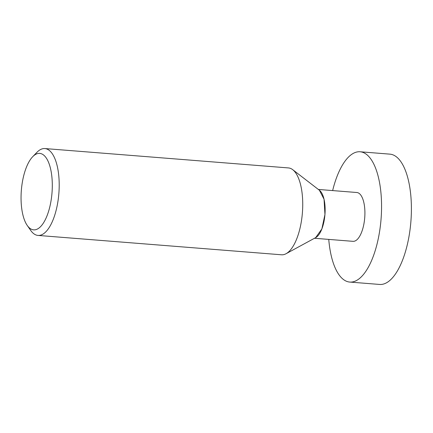 <?xml version="1.0" encoding="UTF-8"?>
<svg xmlns="http://www.w3.org/2000/svg" width="433" height="433" viewBox="0 0 433 433"><rect width="100%" height="100%" fill="white"/><g stroke="black" fill="none" stroke-linecap="round" stroke-linejoin="round"><path stroke-width="0.65" d="M22.056 184.079A38.342 15.382 94.5 0 1 32.691 156.719A38.342 15.382 94.5 0 1 48.29 161.726A38.342 15.382 94.5 0 1 51.294 199.137A38.342 15.382 94.5 0 1 27.225 225.436A38.342 15.382 94.5 0 1 22.056 184.079M32.691 156.719L36.919 152.34A43.571 17.482 94.5 0 1 44.902 148.557A43.571 17.482 94.5 0 1 58.065 200.544A43.571 17.482 94.5 0 1 37.996 235.422A43.571 17.482 94.5 0 1 30.711 230.426L27.225 225.436M37.996 235.422L281.526 254.788A43.571 17.482 -85.5 0 0 286.045 253.727L315.749 237.576A24.492 9.829 -85.5 0 0 324.49 218.568A24.492 9.829 -85.5 0 0 319.511 190.336L292.73 169.687A43.571 17.482 -85.5 0 0 288.438 167.928L44.902 148.557M286.045 253.727A43.571 17.482 -85.5 0 0 301.595 219.915A43.571 17.482 -85.5 0 0 292.73 169.687M314.477 238.269L352.992 241.333A24.486 9.824 -85.5 0 0 364.272 221.728A24.486 9.824 -85.5 0 0 356.873 192.512L318.363 189.448M332.641 190.585A65.356 26.224 94.5 0 1 360.115 151.772A65.356 26.224 94.5 0 1 379.855 229.755A65.356 26.224 94.5 0 1 349.75 282.067A65.356 26.224 94.5 0 1 328.755 239.4M349.75 282.067L379.589 284.443A65.356 26.224 -85.5 0 0 409.694 232.126A65.356 26.224 -85.5 0 0 389.954 154.148L360.115 151.772M315.679 237.614L321.86 228.943L324.95 214.514L324.046 199.24L319.402 190.249"/></g></svg>
